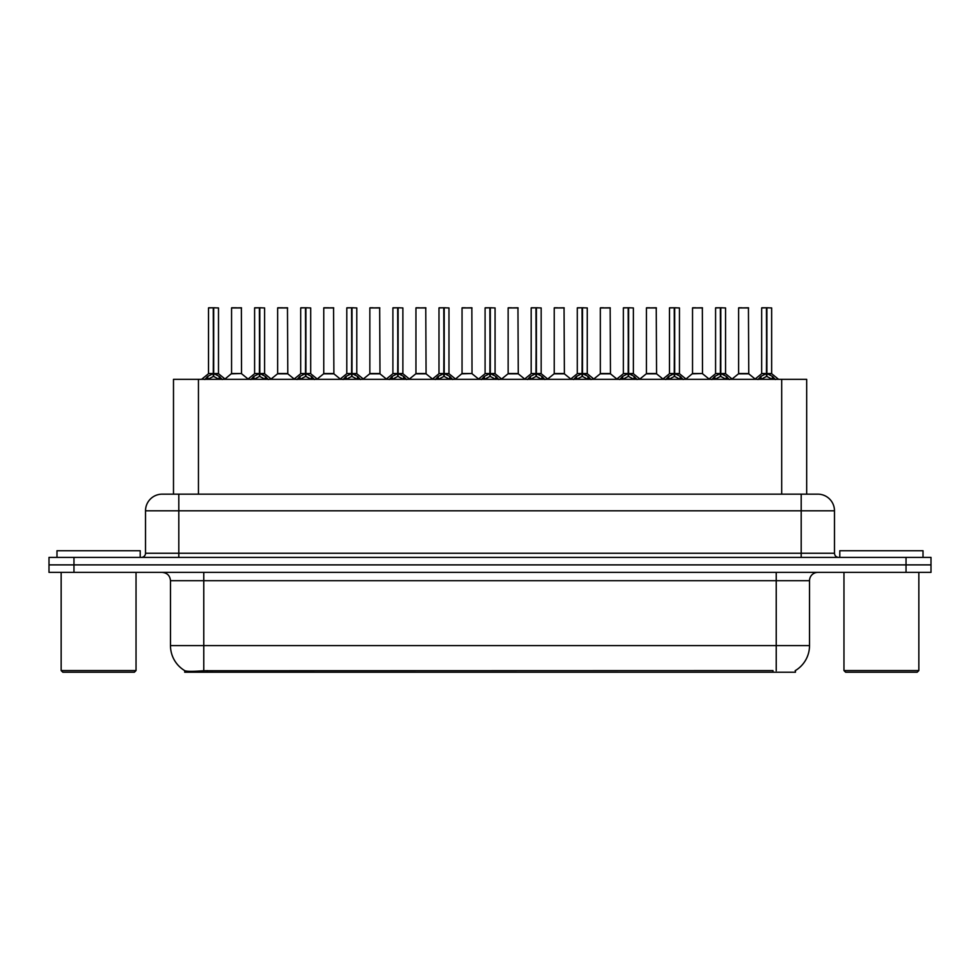 <?xml version="1.0" encoding="UTF-8"?>
<svg xmlns="http://www.w3.org/2000/svg" width="980" height="980" viewBox="0 0 980 980"><rect width="100%" height="100%" fill="white"/><g stroke="black" fill="none" stroke-linecap="round" stroke-linejoin="round"><path stroke-width="1.47" d="M167.996 494.165L173.497 494.165L173.497 379.334L806.675 379.334L806.675 494.165M795.454 670.528L795.454 672.219L184.706 672.219L184.706 670.626M170.483 645.6L203.767 645.6L203.767 580.699L170.483 580.699L170.483 645.6A29.118 29.118 0 0 0 184.877 670.724C187.033 671.557 193.329 671.557 203.767 670.724L772.902 670.577M795.123 670.724A29.118 29.118 0 0 0 809.517 645.6L809.517 580.699A8.318 8.318 0 0 1 817.835 572.381M73.966 557.399L931 557.399L931 564.884L49 564.884L49 572.381L73.966 572.381L73.966 564.884L49 564.884L49 557.399L73.966 557.399L73.966 564.884L931 564.884L931 572.381L73.966 572.381M834.482 510.801L145.518 510.801A16.636 16.636 0 0 1 162.166 494.165L817.835 494.165A16.636 16.636 0 0 1 834.482 510.801L834.482 553.235C834.703 555.746 836.087 557.13 838.635 557.399M145.518 510.801L145.518 553.235A4.165 4.165 0 0 1 141.365 557.399M204.808 379.53L207.834 376.332L213.285 373.576L213.285 376.479L213.579 307.781L218.491 307.941L218.491 373.515L213.714 373.576L219.177 376.332L222.203 379.53M208.507 307.941L213.285 307.781L208.507 307.941L208.507 373.515L213.285 373.576M213.285 307.781L208.679 307.781M218.491 307.941L213.714 307.781M213.432 307.781L213.432 373.515L218.65 373.833L214.265 373.833M213.285 307.941L213.505 373.515M211.839 307.781L215.171 307.781M213.714 373.576L213.714 376.479L213.579 373.515M213.714 373.515L213.714 307.941M219.177 379.358L213.714 376.479M213.285 376.479L207.834 379.358M241.533 373.515L241.374 307.781L231.562 307.941L231.562 373.515L241.546 373.515L236.327 373.515M236.474 307.781L231.721 307.781M237.809 373.515L231.562 373.515L225.02 379.003M250.905 379.53L253.93 376.332L259.382 373.576L259.382 376.479L259.675 307.781L264.588 307.941L264.588 373.515L259.81 373.576L265.274 376.332L268.3 379.53M254.604 307.941L259.394 307.781L254.604 307.941L254.604 373.515L259.382 373.576M259.394 307.781L254.775 307.781M264.588 307.941L259.81 307.781M259.529 307.781L259.529 373.515L264.747 373.833L260.362 373.833M259.382 307.941L259.602 373.515M257.936 307.781L261.268 307.781M259.81 373.576L259.81 376.479L259.675 373.515M259.81 373.515L259.81 307.941M265.274 379.358L259.81 376.479M259.382 376.479L253.93 379.358M297.001 379.53L300.027 376.332L305.478 373.576L305.478 376.479L305.772 307.781L310.685 307.941L310.685 373.515L305.907 373.515L305.919 376.479L305.772 373.515L310.685 373.515L306.458 373.833L311.371 376.332L314.396 379.53M300.701 307.941L305.49 307.781L300.701 307.941L300.701 373.515L305.478 373.576M305.49 307.781L300.872 307.781M310.685 307.941L305.907 307.781M305.625 307.781L305.772 373.515M305.478 307.941L305.699 373.515M304.033 307.781L307.365 307.781M305.907 373.515L305.907 307.941M311.371 379.358L305.919 376.479M305.478 376.479L300.027 379.358M343.098 379.53L346.124 376.332L351.575 373.576L351.575 376.479L351.869 307.781L356.781 307.941L356.781 373.515L352.016 373.576L357.467 376.332L360.493 379.53M346.798 307.941L351.587 307.781L346.798 307.941L346.798 373.515L351.575 373.576M351.587 307.781L346.969 307.781M356.781 307.941L352.004 307.781M351.722 307.781L351.722 373.515L356.941 373.833L352.555 373.833M351.575 307.941L351.796 373.515M350.13 307.781L353.462 307.781M352.016 373.576L352.016 376.479L351.869 373.515M352.004 373.515L352.016 307.941M357.467 379.358L352.016 376.479M351.575 376.479L346.124 379.358M389.195 379.53L392.221 376.332L397.672 373.576L397.672 376.479L397.966 307.781L402.878 307.941L402.878 373.515L398.113 373.576L403.564 376.332L406.59 379.53M392.894 307.941L397.684 307.781L392.894 307.941L392.894 373.515L397.672 373.576M397.684 307.781L393.066 307.781M402.878 307.941L398.101 307.781M397.819 307.781L397.819 373.515L403.037 373.833L398.652 373.833M397.672 307.941L397.892 373.515M396.226 307.781L399.558 307.781M398.113 373.576L398.113 376.479L397.966 373.515M398.113 373.515L398.113 307.941M403.564 379.358L398.113 376.479M397.672 376.479L392.221 379.358M283.906 373.515L277.499 373.833L287.789 373.833L287.471 307.781L277.659 307.941L277.659 373.515L287.642 373.515L282.424 373.515M282.571 307.781L277.818 307.781M330.003 373.515L323.596 373.833L333.886 373.833L333.568 307.781L323.755 307.941L323.755 373.515L333.739 373.515L328.521 373.515M328.668 307.781L323.915 307.781M376.099 373.515L369.693 373.833L379.983 373.833L379.664 307.781L369.852 307.941L369.852 373.515L379.836 373.515L374.617 373.515M373.172 307.781L370.011 307.781M140.201 557.399L140.201 550.736L56.987 550.736L56.987 557.399M61.152 572.381L61.152 670.565L136.036 670.565L136.036 572.381M136.036 670.565L134.37 672.219L62.818 672.219L61.152 670.565M923.013 557.399L923.013 550.736L839.799 550.736L839.799 557.399M843.964 572.381L843.964 670.565L918.848 670.565L918.848 572.381M918.848 670.565L917.182 672.219L845.63 672.219L843.964 670.565M435.291 379.53L438.317 376.332L443.769 373.576L443.769 376.479L444.063 307.781L448.975 307.941L448.975 373.515L444.21 373.576L449.661 376.332L452.687 379.53M438.991 307.941L443.781 307.781L438.991 307.941L438.991 373.515L443.769 373.576M443.781 307.781L439.163 307.781M448.975 307.941L444.197 307.781M443.916 307.781L443.916 373.515L449.134 373.833L444.749 373.833M443.769 307.941L443.989 373.515M442.323 307.781L445.655 307.781M444.21 373.576L444.21 376.479L444.063 373.515M444.21 373.515L444.21 307.941M449.661 379.358L444.21 376.479M443.769 376.479L438.317 379.358M481.388 379.53L484.414 376.332L489.865 373.576L489.865 376.479L490.159 307.781L495.072 307.941L495.072 373.515L490.306 373.576L495.758 376.332L498.783 379.53M485.088 307.941L489.877 307.781L485.088 307.941L485.088 373.515L489.865 373.576M489.877 307.781L485.259 307.781M495.072 307.941L490.294 307.781M490.012 307.781L490.012 373.515L495.231 373.833L490.845 373.833M489.865 307.941L490.086 373.515M488.42 307.781L491.752 307.781M490.306 373.576L490.306 376.479L490.159 373.515M490.306 373.515L490.306 307.941M495.758 379.358L490.306 376.479M489.865 376.479L484.414 379.358M527.485 379.53L530.511 376.332L535.962 373.576L535.962 376.479L536.256 307.781L541.168 307.941L541.168 373.515L536.403 373.576L541.854 376.332L544.88 379.53M531.185 307.941L535.974 307.781L531.185 307.941L531.185 373.515L535.962 373.576M535.974 307.781L531.356 307.781M541.168 307.941L536.391 307.781M536.109 307.781L536.109 373.515L541.327 373.833L536.942 373.833M535.962 307.941L536.183 373.515M534.517 307.781L537.849 307.781M536.403 373.576L536.403 376.479L536.256 373.515M536.403 373.515L536.403 307.941M541.854 379.358L536.403 376.479M535.962 376.479L530.511 379.358M422.196 373.515L415.79 373.833L426.079 373.833L425.761 307.781L415.949 307.941L415.949 373.515L425.933 373.515L420.726 373.515M419.269 307.781L416.108 307.781M472.017 373.515L471.858 307.781L462.046 307.941L462.046 373.515L472.029 373.515L466.823 373.515M465.365 307.781L462.205 307.781M468.293 373.515L462.046 373.515L455.516 379.003M514.39 373.515L507.983 373.833L518.273 373.833L517.955 307.781L508.142 307.941L508.142 373.515L518.126 373.515L512.92 373.515M511.462 307.781L508.302 307.781M573.582 379.53L576.608 376.332L582.059 373.576L582.059 376.479L582.353 307.781L587.265 307.941L587.265 373.515L582.5 373.576L587.951 376.332L590.977 379.53M577.281 307.941L582.071 307.781L577.281 307.941L577.281 373.515L582.059 373.576M582.071 307.781L577.453 307.781M587.265 307.941L582.488 307.781M582.206 307.781L582.206 373.515L587.424 373.833L583.039 373.833M582.059 307.941L582.279 373.515M580.613 307.781L583.945 307.781M582.5 373.576L582.5 376.479L582.353 373.515M582.5 373.515L582.5 307.941M587.951 379.358L582.5 376.479M582.059 376.479L576.608 379.358M619.679 379.53L622.704 376.332L628.155 373.576L628.155 376.479L628.45 307.781L633.362 307.941L633.362 373.515L628.596 373.576L634.048 376.332L637.073 379.53M623.378 307.941L628.168 307.781L623.378 307.941L623.378 373.515L628.155 373.576M628.168 307.781L623.549 307.781M633.362 307.941L628.584 307.781M628.303 307.781L628.303 373.515L633.521 373.833L629.136 373.833M628.155 307.941L628.376 373.515M626.71 307.781L630.042 307.781M628.596 373.576L628.596 376.479L628.45 373.515M628.596 373.515L628.596 307.941M634.048 379.358L628.596 376.479M628.155 376.479L622.704 379.358M665.775 379.53L668.801 376.332L674.252 373.576L674.252 376.479L674.546 307.781L679.458 307.941L679.458 373.515L674.693 373.576L680.145 376.332L683.17 379.53M669.475 307.941L674.264 307.781L669.475 307.941L669.475 373.515L674.252 373.576M674.264 307.781L669.646 307.781M679.458 307.941L674.681 307.781M674.399 307.781L674.399 373.515L679.618 373.833L675.232 373.833M674.252 307.941L674.473 373.515M672.807 307.781L676.139 307.781M674.693 373.576L674.693 376.479L674.546 373.515M674.693 373.515L674.693 307.941M680.145 379.358L674.693 376.479M674.252 376.479L668.801 379.358M711.872 379.53L714.898 376.332L720.349 373.576L720.349 376.479L720.643 307.781L725.555 307.941L725.555 373.515L720.79 373.576L726.241 376.332L729.267 379.53M715.572 307.941L720.361 307.781L715.572 307.941L715.572 373.515L720.349 373.576M720.361 307.781L715.743 307.781M725.555 307.941L720.778 307.781M720.496 307.781L720.496 373.515L725.715 373.833L721.329 373.833M720.349 307.941L720.57 373.515M718.904 307.781L722.236 307.781M720.79 373.576L720.79 376.479L720.643 373.515M720.79 373.515L720.79 307.941M726.241 379.358L720.79 376.479M720.349 376.479L714.898 379.358M757.969 379.53L760.995 376.332L766.446 373.576L766.446 376.479L766.74 307.781L771.652 307.941L771.652 373.515L766.887 373.576L772.338 376.332L775.364 379.53M761.668 307.941L766.458 307.781L761.668 307.941L761.668 373.515L766.446 373.576M766.458 307.781L761.84 307.781M771.652 307.941L766.875 307.781M766.593 307.781L766.593 373.515L771.811 373.833L767.426 373.833M766.446 307.941L766.666 373.515M765 307.781L768.332 307.781M766.887 373.576L766.887 376.479L766.74 373.515M766.887 373.515L766.887 307.941M772.338 379.358L766.887 376.479M766.446 376.479L760.995 379.358M560.487 373.515L554.08 373.833L564.37 373.833L564.051 307.781L554.239 307.941L554.239 373.515L564.223 373.515L559.017 373.515M557.559 307.781L554.398 307.781M606.583 373.515L600.177 373.833L610.466 373.833L610.148 307.781L600.336 307.941L600.336 373.515L610.32 373.515L605.113 373.515M603.655 307.781L600.495 307.781M652.68 373.515L646.273 373.833L656.563 373.833L656.245 307.781L646.433 307.941L646.433 373.515L656.416 373.515L651.21 373.515M649.764 307.781L646.592 307.781M702.501 373.515L702.342 307.781L692.529 307.941L692.529 373.515L702.513 373.515L697.307 373.515M695.861 307.781L692.689 307.781M698.777 373.515L692.529 373.515L686 379.003M744.874 373.515L738.467 373.833L748.757 373.833L748.438 307.781L738.626 307.941L738.626 373.515L748.61 373.515L743.404 373.515M741.958 307.781L738.785 307.781M772.987 672.219L772.987 670.577M207.172 672.219L207.172 670.577M198.45 494.165L198.45 379.334M781.709 494.165L781.709 379.334M776.234 572.381L776.234 580.699L203.767 580.699L203.767 572.381M809.517 580.699L776.234 580.699L776.234 645.6L809.517 645.6M776.234 670.724L776.234 645.6L203.767 645.6L203.767 670.724M906.035 572.381L906.035 557.399M178.801 557.399L178.801 494.165M145.518 553.235L834.482 553.235M801.199 494.165L801.199 557.399M212.734 373.833L208.507 373.515L213.285 373.515M206.952 377.092L206.952 379.334M207.834 376.332L207.834 379.334M219.177 376.332L219.177 379.334M220.047 377.092L220.047 379.334M241.546 373.515L231.403 373.833M241.546 307.941L231.562 307.941M258.83 373.833L254.604 373.515L259.382 373.515M253.048 377.092L253.048 379.334M253.93 376.332L253.93 379.334M265.274 376.332L265.274 379.334M266.144 377.092L266.144 379.334M304.927 373.833L300.701 373.515L305.478 373.515M299.145 377.092L299.145 379.334M300.027 376.332L300.027 379.334M311.371 376.332L311.371 379.334M312.24 377.092L312.24 379.334M351.024 373.833L346.798 373.515L351.575 373.515M345.242 377.092L345.242 379.334M346.124 376.332L346.124 379.334M357.467 376.332L357.467 379.334M358.337 377.092L358.337 379.334M397.121 373.833L392.894 373.515L397.672 373.515M391.339 377.092L391.339 379.334M392.221 376.332L392.221 379.334M403.564 376.332L403.564 379.334M404.434 377.092L404.434 379.334M287.642 307.941L277.659 307.941M333.739 307.941L323.755 307.941M379.836 307.941L369.852 307.941M443.217 373.833L438.991 373.515L443.769 373.515M437.435 377.092L437.435 379.334M438.317 376.332L438.317 379.334M449.661 376.332L449.661 379.334M450.531 377.092L450.531 379.334M489.314 373.833L485.088 373.515L489.865 373.515M483.532 377.092L483.532 379.334M484.414 376.332L484.414 379.334M495.758 376.332L495.758 379.334M496.627 377.092L496.627 379.334M535.411 373.833L531.185 373.515L535.962 373.515M529.641 377.092L529.641 379.334M530.511 376.332L530.511 379.334M541.854 376.332L541.854 379.334M542.724 377.092L542.724 379.334M425.933 307.941L415.949 307.941M472.029 373.515L461.886 373.833M472.029 307.941L462.046 307.941M518.126 307.941L508.142 307.941M581.508 373.833L577.281 373.515L582.059 373.515M575.738 377.092L575.738 379.334M576.608 376.332L576.608 379.334M587.951 376.332L587.951 379.334M588.821 377.092L588.821 379.334M627.604 373.833L623.378 373.515L628.155 373.515M621.835 377.092L621.835 379.334M622.704 376.332L622.704 379.334M634.048 376.332L634.048 379.334M634.918 377.092L634.918 379.334M673.701 373.833L669.487 373.515L674.252 373.515M667.931 377.092L667.931 379.334M668.801 376.332L668.801 379.334M680.145 376.332L680.145 379.334M681.014 377.092L681.014 379.334M719.798 373.833L715.584 373.515L720.349 373.515M714.028 377.092L714.028 379.334M714.898 376.332L714.898 379.334M726.241 376.332L726.241 379.334M727.111 377.092L727.111 379.334M765.895 373.833L761.681 373.515L766.446 373.515M760.125 377.092L760.125 379.334M760.995 376.332L760.995 379.334M772.338 376.332L772.338 379.334M773.208 377.092L773.208 379.334M564.223 307.941L554.239 307.941M610.32 307.941L600.336 307.941M656.416 307.941L646.433 307.941M702.513 373.515L692.37 373.833M702.513 307.941L692.529 307.941M748.61 307.941L738.626 307.941M170.483 580.699C169.993 575.64 167.213 572.871 162.166 572.381M208.36 373.833L201.574 379.334M218.65 373.833L225.437 379.334M241.693 373.833L248.075 379.003M254.457 373.833L247.671 379.334M264.747 373.833L271.534 379.334M300.554 373.833L293.767 379.334M310.844 373.833L317.63 379.334M346.651 373.833L339.864 379.334M356.941 373.833L363.727 379.334M392.747 373.833L385.961 379.334M403.037 373.833L409.824 379.334M277.499 373.833L271.117 379.003M287.789 373.833L294.171 379.003M323.596 373.833L317.214 379.003M333.886 373.833L340.268 379.003M369.693 373.833L363.31 379.003M379.983 373.833L386.365 379.003M438.844 373.833L432.058 379.334M449.134 373.833L455.921 379.334M484.941 373.833L478.154 379.334M495.231 373.833L502.017 379.334M531.038 373.833L524.251 379.334M541.327 373.833L548.114 379.334M415.79 373.833L409.42 379.003M426.079 373.833L432.462 379.003M472.176 373.833L478.559 379.003M507.983 373.833L501.613 379.003M518.273 373.833L524.655 379.003M577.134 373.833L570.348 379.334M587.424 373.833L594.211 379.334M623.231 373.833L616.445 379.334M633.521 373.833L640.308 379.334M669.328 373.833L662.541 379.334M679.618 373.833L686.404 379.334M715.425 373.833L708.638 379.334M725.715 373.833L732.501 379.334M761.521 373.833L754.735 379.334M771.811 373.833L778.598 379.334M554.08 373.833L547.71 379.003M564.37 373.833L570.752 379.003M600.177 373.833L593.807 379.003M610.466 373.833L616.849 379.003M646.273 373.833L639.903 379.003M656.563 373.833L662.946 379.003M702.66 373.833L709.042 379.003M738.467 373.833L732.097 379.003M748.757 373.833L755.139 379.003"/></g></svg>
